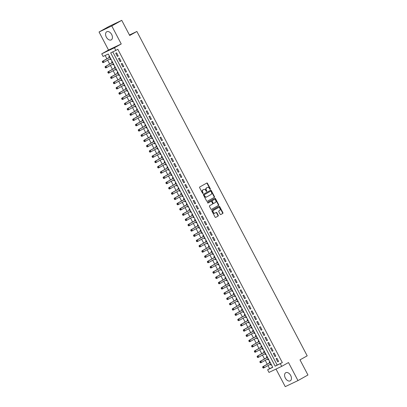 <?xml version="1.0" encoding="UTF-8"?>
<svg xmlns="http://www.w3.org/2000/svg" width="407" height="407" viewBox="0 0 407 407"><rect width="100%" height="100%" fill="white"/><g stroke="black" fill="none" stroke-linecap="round" stroke-linejoin="round"><path stroke-width="0.61" d="M210.282 189.331A0.407 0.315 64.5 0 0 210.363 188.817L207.484 183.328A0.585 0.448 64.5 0 0 206.817 183.028L199.766 186.976A0.585 0.448 64.5 0 0 199.644 187.713L202.528 193.208A0.407 0.315 64.5 0 0 203.078 192.898L202.701 192.19A1.867 1.435 64.5 0 1 203.088 189.83L203.678 189.504A1.867 1.435 64.5 0 1 203.739 189.469A1.867 1.435 64.5 0 1 205.8 190.456L206.171 191.168A0.407 0.315 64.5 0 0 206.72 190.858L206.349 190.145A1.867 1.435 64.5 0 1 206.736 187.79L207.321 187.464A1.867 1.435 64.5 0 1 207.387 187.429A1.867 1.435 64.5 0 1 209.442 188.416L209.819 189.123A0.407 0.315 64.5 0 0 210.282 189.331M210.058 189.347A0.407 0.315 64.5 0 0 210.022 188.98L207.138 183.491A0.585 0.448 64.5 0 0 206.598 183.15M202.767 193.427A0.407 0.315 64.5 0 0 202.732 193.06L202.36 192.353L202.701 192.19M206.415 191.387A0.407 0.315 64.5 0 0 206.374 191.02L206.003 190.313L206.349 190.145M290.695 375.498A4.64 2.966 -119.2 0 0 285.745 372.726A4.64 2.966 -119.2 0 0 285.332 378.052A4.64 2.966 -119.2 0 0 290.283 380.825A4.64 2.966 -119.2 0 0 290.695 375.498M111.686 34.539A4.64 2.966 -119.2 0 0 106.736 31.766A4.64 2.966 -119.2 0 0 106.324 37.093A4.64 2.966 -119.2 0 0 111.274 39.866A4.64 2.966 -119.2 0 0 111.686 34.539M220.146 214.255A0.585 0.448 64.5 0 0 220.808 214.555L222.787 213.446A0.585 0.448 64.5 0 0 222.909 212.708L219.709 206.614A0.585 0.448 64.5 0 0 219.042 206.313L211.991 210.261A0.585 0.448 64.5 0 0 211.869 210.999L215.069 217.099A0.585 0.448 64.5 0 0 215.735 217.394L218.127 216.056A0.585 0.448 64.5 0 0 218.244 215.323L216.875 212.713A0.585 0.448 64.5 0 0 216.214 212.413L215.028 213.08A1.562 1.201 64.5 0 1 214.972 213.105A1.562 1.201 64.5 0 1 213.232 212.245A1.562 1.201 64.5 0 1 213.573 210.312L218.218 207.712A1.562 1.201 64.5 0 1 218.274 207.682A1.562 1.201 64.5 0 1 220.009 208.542A1.562 1.201 64.5 0 1 219.668 210.475L218.895 210.912A0.585 0.448 64.5 0 0 218.778 211.645L220.146 214.255M280.331 363.721L281.715 366.356L268.991 372.415L267.608 369.78L272.766 367.323L108.272 54.009L103.113 56.466L101.73 53.836L114.453 47.772L115.837 50.407L110.679 52.864L275.173 366.178L282.326 362.601L117.832 49.288L115.837 50.407M121.754 20.35L111.772 25.936L99.049 32L109.03 26.409L121.754 20.35L129.701 35.49L136.889 31.466L307.188 355.84L300 359.859L307.951 375L297.97 380.591L288.502 362.556L281.715 366.356M99.049 32L108.516 50.036L121.24 43.971L111.772 25.936M121.24 43.971L114.453 47.772M214.352 197.37A0.585 0.448 64.5 0 0 214.469 196.637L211.269 190.537A0.585 0.448 64.5 0 0 210.602 190.237L203.551 194.19A0.585 0.448 64.5 0 0 203.429 194.922L206.634 201.022A0.585 0.448 64.5 0 0 207.295 201.323L214.006 197.537A0.585 0.448 64.5 0 0 214.128 196.8L210.923 190.7A0.585 0.448 64.5 0 0 210.383 190.359M215.486 198.575L218.691 204.675A0.585 0.448 64.5 0 1 218.569 205.408L211.513 209.361A0.585 0.448 64.5 0 1 210.851 209.061L209.483 206.451A0.585 0.448 64.5 0 1 209.6 205.713L212.464 204.116A0.585 0.448 64.5 0 0 212.581 203.378L211.676 201.643A0.585 0.448 64.5 0 0 211.009 201.348L208.033 203.017A0.407 0.315 64.5 0 0 208.033 203.017A0.407 0.315 64.5 0 1 207.651 202.294L214.825 198.275A0.585 0.448 64.5 0 1 215.486 198.575L215.145 198.738L218.345 204.838L218.691 204.675M276.017 369.068L285.246 386.65L297.97 380.591M270.396 364.24L270.853 365.11L271.428 364.784M269.79 361.66L269.195 361.945L269.678 362.871M267.633 358.974L268.086 359.839L268.666 359.518M267.028 356.395L266.427 356.68L266.911 357.605M264.871 353.708L265.323 354.573L265.903 354.253M264.265 351.129L263.665 351.414L264.148 352.34M262.103 348.443L262.561 349.308L263.136 348.987M261.498 345.864L260.902 346.148L261.386 347.069M259.34 343.177L259.793 344.042L260.373 343.722M258.735 340.598L258.135 340.883L258.618 341.804M256.573 337.912L257.031 338.777L257.606 338.456M255.967 335.332L255.372 335.617L255.855 336.538M253.81 332.646L254.263 333.511L254.843 333.191M253.205 330.067L252.605 330.352L253.088 331.273M251.048 327.381L251.501 328.246L252.081 327.925M250.442 324.801L249.842 325.086L250.325 326.007M248.28 322.115L248.738 322.98L249.313 322.654M247.675 319.536L247.074 319.821L247.563 320.741M245.518 316.849L245.97 317.714L246.55 317.389M244.912 314.27L244.312 314.555L244.795 315.476M242.75 311.584L243.208 312.449L243.783 312.123M242.145 309.005L241.549 309.289L242.033 310.21M239.988 306.318L240.44 307.183L241.02 306.858M239.382 303.739L238.782 304.024L239.265 304.945M237.225 301.053L237.678 301.918L238.258 301.592M236.62 298.473L236.019 298.758L236.503 299.679M234.457 295.787L234.91 296.652L235.49 296.327M233.852 293.208L233.252 293.493L233.74 294.414M231.695 290.522L232.148 291.387L232.728 291.061M231.09 287.942L230.489 288.227L230.973 289.148M228.927 285.256L229.385 286.121L229.96 285.795M228.322 282.677L227.727 282.962L228.21 283.882M226.165 279.991L226.618 280.855L227.198 280.53M225.559 277.411L224.959 277.696L225.442 278.617M223.397 274.725L223.855 275.59L224.435 275.264M222.792 272.146L222.197 272.431L222.68 273.351M220.635 269.454L221.087 270.324L221.667 269.999M220.029 266.88L219.429 267.165L219.912 268.086M217.872 264.189L218.325 265.059L218.905 264.733M217.267 261.615L216.666 261.899L217.15 262.82M215.105 258.923L215.562 259.793L216.137 259.468M214.499 256.349L213.904 256.634L214.387 257.555M212.342 253.658L212.795 254.528L213.375 254.202M211.737 251.078L211.136 251.368L211.62 252.289M209.574 248.392L210.032 249.262L210.607 248.936M208.969 245.813L208.374 246.103L208.857 247.024M206.812 243.127L207.265 243.991L207.845 243.671M206.207 240.547L205.606 240.832L206.09 241.758M204.049 237.861L204.502 238.726L205.082 238.405M203.444 235.282L202.844 235.567L203.327 236.492M201.282 232.595L201.74 233.46L202.315 233.14M200.676 230.016L200.076 230.301L200.565 231.227M198.519 227.33L198.972 228.195L199.552 227.874M197.914 224.75L197.314 225.035L197.797 225.956M195.752 222.064L196.21 222.929L196.785 222.609M195.146 219.485L194.551 219.77L195.034 220.691M192.989 216.799L193.442 217.664L194.022 217.343M192.384 214.219L191.783 214.504L192.267 215.425M190.227 211.533L190.68 212.398L191.259 212.078M189.621 208.954L189.021 209.239L189.504 210.16M187.459 206.268L187.912 207.132L188.492 206.812M186.854 203.688L186.253 203.973L186.742 204.894M184.697 201.002L185.149 201.867L185.729 201.541M184.091 198.423L183.491 198.708L183.974 199.628M181.929 195.736L182.387 196.601L182.962 196.276M181.324 193.157L180.728 193.442L181.212 194.363M179.166 190.471L179.619 191.336L180.199 191.01M178.561 187.892L177.961 188.176L178.444 189.097M176.399 185.205L176.857 186.07L177.437 185.745M175.793 182.626L175.198 182.911L175.682 183.832M173.636 179.94L174.089 180.805L174.669 180.479M173.031 177.36L172.431 177.645L172.914 178.566M170.874 174.674L171.327 175.539L171.907 175.214M170.268 172.095L169.668 172.38L170.151 173.301M168.106 169.409L168.564 170.274L169.139 169.948M167.501 166.829L166.906 167.114L167.389 168.035M165.344 164.143L165.797 165.008L166.377 164.682M164.738 161.564L164.138 161.849L164.621 162.769M162.576 158.878L163.034 159.742L163.609 159.417M161.971 156.298L161.376 156.583L161.859 157.504M159.814 153.612L160.266 154.477L160.846 154.151M159.208 151.033L158.608 151.318L159.091 152.238M157.051 148.341L157.504 149.211L158.084 148.886M156.446 145.767L155.845 146.052L156.329 146.973M154.284 143.076L154.741 143.946L155.316 143.62M153.678 140.501L153.083 140.786L153.566 141.707M151.521 137.81L151.974 138.68L152.554 138.355M150.916 135.236L150.315 135.521L150.799 136.442M148.753 132.545L149.211 133.415L149.786 133.089M148.148 129.965L147.553 130.255L148.036 131.176M145.991 127.279L146.444 128.149L147.024 127.823M145.385 124.7L144.785 124.99L145.268 125.911M143.228 122.014L143.681 122.878L144.261 122.558M142.623 119.434L142.023 119.719L142.506 120.645M140.461 116.748L140.919 117.613L141.494 117.292M139.855 114.169L139.255 114.453L139.743 115.379M137.698 111.482L138.151 112.347L138.731 112.027M137.093 108.903L136.493 109.188L136.976 110.114M134.931 106.217L135.389 107.082L135.963 106.761M134.325 103.637L133.73 103.922L134.213 104.843M132.168 100.951L132.621 101.816L133.201 101.496M131.563 98.372L130.962 98.657L131.446 99.578M129.406 95.686L129.858 96.551L130.438 96.23M128.8 93.106L128.2 93.391L128.683 94.312M126.638 90.42L127.091 91.285L127.671 90.965M126.033 87.841L125.432 88.126L125.921 89.047M123.876 85.155L124.328 86.019L124.908 85.699M123.27 82.575L122.67 82.86L123.153 83.781M121.108 79.889L121.566 80.754L122.141 80.428M120.503 77.31L119.907 77.595L120.391 78.515M118.345 74.623L118.798 75.488L119.378 75.163M117.74 72.044L117.14 72.329L117.623 73.25M115.578 69.358L116.036 70.223L116.616 69.897M114.972 66.779L114.377 67.063L114.86 67.984M112.815 64.092L113.268 64.957L113.848 64.632M112.21 61.513L111.61 61.798L112.093 62.719M118.244 56.003L116.585 52.844L115.725 53.256L117.384 56.415L118.244 56.003M121.006 61.274L119.348 58.115L118.488 58.522L120.146 61.681L121.006 61.274M123.774 66.539L122.115 63.38L121.255 63.787L122.914 66.946L123.774 66.539M126.536 71.805L124.878 68.646L124.018 69.053L125.677 72.212L126.536 71.805M129.299 77.071L127.64 73.911L126.781 74.318L128.439 77.478L129.299 77.071M132.066 82.336L130.408 79.177L129.548 79.584L131.207 82.743L132.066 82.336M134.829 87.602L133.17 84.442L132.311 84.849L133.969 88.009L134.829 87.602M137.597 92.867L135.938 89.708L135.078 90.115L136.737 93.274L137.597 92.867M140.359 98.133L138.701 94.973L137.841 95.38L139.499 98.54L140.359 98.133M143.127 103.398L141.463 100.239L140.603 100.646L142.267 103.805L143.127 103.398M145.889 108.664L144.231 105.505L143.371 105.912L145.029 109.071L145.889 108.664M148.652 113.929L146.993 110.77L146.133 111.177L147.792 114.336L148.652 113.929M151.419 119.195L149.761 116.036L148.901 116.443L150.559 119.607L151.419 119.195M154.182 124.461L152.523 121.301L151.663 121.713L153.322 124.873L154.182 124.461M156.949 129.726L155.291 126.567L154.431 126.979L156.09 130.138L156.949 129.726M159.712 134.992L158.053 131.832L157.194 132.244L158.852 135.404L159.712 134.992M162.474 140.257L160.816 137.098L159.956 137.51L161.615 140.669L162.474 140.257M165.242 145.523L163.583 142.364L162.724 142.776L164.382 145.935L165.242 145.523M168.005 150.788L166.346 147.629L165.486 148.041L167.145 151.201L168.005 150.788M170.772 156.054L169.114 152.895L168.254 153.307L169.912 156.466L170.772 156.054M173.535 161.32L171.876 158.16L171.016 158.572L172.675 161.732L173.535 161.32M176.297 166.585L174.639 163.426L173.779 163.838L175.437 166.997L176.297 166.585M179.065 171.851L177.406 168.691L176.546 169.103L178.205 172.263L179.065 171.851M181.827 177.121L180.169 173.957L179.309 174.369L180.967 177.528L181.827 177.121M184.595 182.387L182.936 179.228L182.077 179.635L183.735 182.794L184.595 182.387M187.357 187.652L185.699 184.493L184.839 184.9L186.498 188.059L187.357 187.652M190.12 192.918L188.461 189.759L187.602 190.166L189.265 193.325L190.12 192.918M192.887 198.184L191.229 195.024L190.369 195.431L192.028 198.591L192.887 198.184M195.65 203.449L193.991 200.29L193.132 200.697L194.79 203.856L195.65 203.449M198.418 208.715L196.759 205.555L195.899 205.962L197.558 209.122L198.418 208.715M201.18 213.98L199.522 210.821L198.662 211.228L200.32 214.387L201.18 213.98M203.948 219.246L202.284 216.086L201.429 216.493L203.088 219.653L203.948 219.246M206.71 224.511L205.052 221.352L204.192 221.759L205.85 224.918L206.71 224.511M209.473 229.777L207.814 226.618L206.954 227.025L208.613 230.184L209.473 229.777M212.24 235.043L210.582 231.883L209.722 232.29L211.381 235.45L212.24 235.043M215.003 240.308L213.344 237.149L212.485 237.561L214.143 240.72L215.003 240.308M217.77 245.574L216.112 242.414L215.252 242.826L216.911 245.986L217.77 245.574M220.533 250.839L218.874 247.68L218.015 248.092L219.673 251.251L220.533 250.839M223.295 256.105L221.637 252.945L220.777 253.358L222.436 256.517L223.295 256.105M226.063 261.37L224.405 258.211L223.545 258.623L225.203 261.782L226.063 261.37M228.826 266.636L227.167 263.477L226.307 263.889L227.966 267.048L228.826 266.636M231.593 271.901L229.935 268.742L229.075 269.154L230.733 272.314L231.593 271.901M234.356 277.167L232.697 274.008L231.837 274.42L233.496 277.579L234.356 277.167M237.118 282.433L235.46 279.273L234.6 279.685L236.258 282.845L237.118 282.433M239.886 287.698L238.227 284.539L237.367 284.951L239.026 288.11L239.886 287.698M242.648 292.964L240.99 289.804L240.13 290.216L241.789 293.376L242.648 292.964M245.416 298.234L243.757 295.07L242.898 295.482L244.556 298.641L245.416 298.234M248.178 303.5L246.52 300.341L245.66 300.748L247.319 303.907L248.178 303.5M250.946 308.765L249.282 305.606L248.423 306.013L250.086 309.172L250.946 308.765M253.709 314.031L252.05 310.872L251.19 311.279L252.849 314.438L253.709 314.031M256.471 319.297L254.813 316.137L253.953 316.544L255.611 319.704L256.471 319.297M259.239 324.562L257.58 321.403L256.72 321.81L258.379 324.969L259.239 324.562M262.001 329.828L260.343 326.668L259.483 327.075L261.141 330.235L262.001 329.828M264.769 335.093L263.11 331.934L262.25 332.341L263.909 335.5L264.769 335.093M267.531 340.359L265.873 337.2L265.013 337.607L266.671 340.766L267.531 340.359M270.294 345.624L268.635 342.465L267.775 342.872L269.434 346.031L270.294 345.624M273.061 350.89L271.403 347.731L270.543 348.138L272.202 351.297L273.061 350.89M275.824 356.156L274.165 352.996L273.306 353.403L274.964 356.563L275.824 356.156M112.744 51.877L277.167 365.059L282.326 362.601M276.073 358.674L277.732 361.833L278.592 361.421L276.933 358.262L276.073 358.674M105.179 55.484L106.924 58.801M107.641 60.175L109.687 64.067M110.409 65.441L112.449 69.332M113.171 70.706L115.217 74.598M115.934 75.972L117.979 79.864M118.702 81.237L120.747 85.129M121.464 86.503L123.509 90.395M124.232 91.768L126.272 95.66M126.994 97.034L129.039 100.926M129.757 102.299L131.802 106.196M132.524 107.565L134.569 111.462M135.287 112.831L137.332 116.728M138.054 118.096L140.1 121.993M140.817 123.362L142.862 127.259M143.585 128.627L145.625 132.524M146.347 133.893L148.392 137.79M149.11 139.158L151.155 143.055M151.877 144.429L153.922 148.321M154.64 149.695L156.685 153.587M157.407 154.96L159.447 158.852M160.17 160.226L162.215 164.118M162.932 165.491L164.977 169.383M165.7 170.757L167.745 174.649M168.462 176.022L170.508 179.914M171.23 181.288L173.27 185.18M173.993 186.554L176.038 190.445M176.755 191.819L178.8 195.711M179.523 197.085L181.568 200.977M182.285 202.35L184.33 206.242M185.053 207.616L187.098 211.508M187.815 212.881L189.86 216.773M190.583 218.147L192.623 222.039M193.345 223.412L195.391 227.31M196.108 228.678L198.153 232.575M198.875 233.944L200.921 237.841M201.638 239.209L203.683 243.106M204.406 244.475L206.446 248.372M207.168 249.74L209.213 253.637M209.931 255.006L211.976 258.903M212.698 260.271L214.743 264.168M215.461 265.542L217.506 269.434M218.228 270.808L220.268 274.7M220.991 276.073L223.036 279.965M223.753 281.339L225.799 285.231M226.521 286.604L228.566 290.496M229.283 291.87L231.329 295.762M232.051 297.135L234.091 301.027M234.814 302.401L236.859 306.293M237.576 307.667L239.621 311.559M240.344 312.932L242.389 316.824M243.106 318.198L245.151 322.09M245.874 323.463L247.919 327.355M248.636 328.729L250.681 332.621M251.404 333.994L253.444 337.886M254.166 339.26L256.212 343.157M256.929 344.526L258.974 348.423M259.697 349.791L261.742 353.688M262.459 355.057L264.504 358.954M265.227 360.322L267.267 364.219M267.989 365.588L269.602 368.666L272.695 367.19M109.447 56.247L108.847 56.532L109.33 57.453M110.053 58.827L110.506 59.692L111.106 59.407M113.268 64.957L113.868 64.672M116.036 70.223L116.636 69.938M118.798 75.488L119.399 75.203M121.566 80.754L122.161 80.469M124.328 86.019L124.929 85.735M127.091 91.285L127.691 91M129.858 96.551L130.459 96.266M132.621 101.816L133.221 101.531M135.389 107.082L135.984 106.797M138.151 112.347L138.751 112.062M140.919 117.613L141.514 117.328M143.681 122.878L144.282 122.593M146.444 128.149L147.044 127.859M149.211 133.415L149.807 133.13M151.974 138.68L152.574 138.395M154.741 143.946L155.337 143.661M157.504 149.211L158.104 148.926M160.266 154.477L160.867 154.192M163.034 159.742L163.629 159.458M165.797 165.008L166.397 164.723M168.564 170.274L169.159 169.989M171.327 175.539L171.927 175.254M174.089 180.805L174.689 180.52M176.857 186.07L177.457 185.785M179.619 191.336L180.22 191.051M182.387 196.601L182.982 196.316M185.149 201.867L185.75 201.582M187.912 207.132L188.512 206.848M190.68 212.398L191.28 212.113M193.442 217.664L194.042 217.379M196.21 222.929L196.805 222.644M198.972 228.195L199.572 227.91M201.74 233.46L202.335 233.175M204.502 238.726L205.103 238.441M207.265 243.991L207.865 243.707M210.032 249.262L210.628 248.972M212.795 254.528L213.395 254.243M215.562 259.793L216.158 259.508M218.325 265.059L218.925 264.774M221.087 270.324L221.688 270.039M223.855 275.59L224.455 275.305M226.618 280.855L227.218 280.571M229.385 286.121L229.98 285.836M232.148 291.387L232.748 291.102M234.91 296.652L235.511 296.367M237.678 301.918L238.278 301.633M240.44 307.183L241.041 306.898M243.208 312.449L243.803 312.164M245.97 317.714L246.571 317.429M248.738 322.98L249.333 322.695M251.501 328.246L252.101 327.961M254.263 333.511L254.863 333.226M257.031 338.777L257.626 338.492M259.793 344.042L260.394 343.757M262.561 349.308L263.156 349.023M265.323 354.573L265.924 354.288M268.086 359.839L268.686 359.554M270.853 365.11L271.449 364.82M136.889 31.466L129.451 35.007M269.602 368.666L267.608 369.78M108.516 50.036L101.73 53.836M277.167 365.059L275.173 366.178M110.506 59.692L111.086 59.366M117.384 56.415L118.213 55.952M120.146 61.681L120.981 61.218M122.914 66.946L123.743 66.483M125.677 72.212L126.506 71.749M128.439 77.478L129.273 77.015M131.207 82.743L132.036 82.28M133.969 88.009L134.803 87.546M136.737 93.274L137.566 92.811M139.499 98.54L140.329 98.077M142.267 103.805L143.096 103.342M145.029 109.071L145.859 108.608M147.792 114.336L148.626 113.874M150.559 119.607L151.389 119.139M153.322 124.873L154.151 124.405M156.09 130.138L156.919 129.67M158.852 135.404L159.681 134.936M161.615 140.669L162.449 140.201M164.382 145.935L165.211 145.467M167.145 151.201L167.974 150.732M169.912 156.466L170.742 155.998M172.675 161.732L173.504 161.264M175.437 166.997L176.272 166.534M178.205 172.263L179.034 171.8M180.967 177.528L181.802 177.065M183.735 182.794L184.564 182.331M186.498 188.059L187.327 187.596M189.265 193.325L190.094 192.862M192.028 198.591L192.857 198.128M194.79 203.856L195.625 203.393M197.558 209.122L198.387 208.659M200.32 214.387L201.15 213.924M203.088 219.653L203.917 219.19M205.85 224.918L206.68 224.455M208.613 230.184L209.447 229.721M211.381 235.45L212.21 234.987M214.143 240.72L214.972 240.252M216.911 245.986L217.74 245.518M219.673 251.251L220.502 250.783M222.436 256.517L223.27 256.049M225.203 261.782L226.033 261.314M227.966 267.048L228.8 266.58M230.733 272.314L231.563 271.845M233.496 277.579L234.325 277.111M236.258 282.845L237.093 282.377M239.026 288.11L239.855 287.647M241.789 293.376L242.623 292.913M244.556 298.641L245.385 298.178M247.319 303.907L248.148 303.444M250.086 309.172L250.916 308.709M252.849 314.438L253.678 313.975M255.611 319.704L256.446 319.241M258.379 324.969L259.208 324.506M261.141 330.235L261.971 329.772M263.909 335.5L264.738 335.037M266.671 340.766L267.501 340.303M269.434 346.031L270.268 345.568M272.202 351.297L273.031 350.834M274.964 356.563L275.793 356.1M277.732 361.833L278.561 361.365M207.107 187.566A1.867 1.435 64.5 0 0 207.041 187.591A1.867 1.435 64.5 0 0 206.975 187.627L207.321 187.464M206.003 190.313A1.867 1.435 64.5 0 1 206.39 187.958L206.975 187.627M203.464 189.606A1.867 1.435 64.5 0 0 203.398 189.631A1.867 1.435 64.5 0 0 203.332 189.667L203.678 189.504M202.36 192.353A1.867 1.435 64.5 0 1 202.747 189.998L203.332 189.667M207.168 201.363L214.006 197.537M211.019 191.412A0.407 0.315 64.5 0 0 210.551 191.204L204.36 194.673A0.407 0.315 64.5 0 0 204.278 195.187L204.67 195.935A1.867 1.435 64.5 0 0 206.731 196.922A1.867 1.435 64.5 0 0 206.792 196.886L211.024 194.515A1.867 1.435 64.5 0 0 211.411 192.16L211.019 191.412M210.236 191.356A0.407 0.315 64.5 0 0 210.21 191.366L210.551 191.204M206.659 196.952L206.451 197.049A1.867 1.435 64.5 0 1 206.385 197.085A1.867 1.435 64.5 0 1 204.324 196.098L203.932 195.35A0.407 0.315 64.5 0 1 204.019 194.836L210.567 191.198M211.391 209.402L218.223 205.571A0.585 0.448 64.5 0 0 218.345 204.838M211.03 201.338L210.689 201.501A0.585 0.448 64.5 0 0 210.668 201.511L207.926 203.047M215.43 202.452A1.562 1.201 64.5 0 0 215.771 200.519A1.562 1.201 64.5 0 0 214.031 199.659A1.562 1.201 64.5 0 0 213.98 199.684L212.342 200.6A0.585 0.448 64.5 0 0 212.22 201.338L213.131 203.068A0.585 0.448 64.5 0 0 213.797 203.368L215.43 202.452M213.746 199.796A1.562 1.201 64.5 0 0 213.69 199.822A1.562 1.201 64.5 0 0 213.634 199.847L213.98 199.684M213.751 203.388L213.451 203.531A0.585 0.448 64.5 0 1 212.79 203.235L211.879 201.501A0.585 0.448 64.5 0 1 212.001 200.768L213.634 199.847M215.145 198.738A0.585 0.448 64.5 0 0 214.606 198.397M217.984 207.824A1.562 1.201 64.5 0 0 217.928 207.85A1.562 1.201 64.5 0 0 217.872 207.875L218.218 207.712M214.916 213.131L214.682 213.243A1.562 1.201 64.5 0 1 214.626 213.268A1.562 1.201 64.5 0 1 212.892 212.408A1.562 1.201 64.5 0 1 213.232 210.475L217.872 207.875M215.608 217.44L217.781 216.224A0.585 0.448 64.5 0 0 217.903 215.486L216.529 212.876A0.585 0.448 64.5 0 0 215.995 212.535M220.686 214.596L222.446 213.609A0.585 0.448 64.5 0 0 222.563 212.876L219.363 206.776A0.585 0.448 64.5 0 0 218.824 206.435M109.859 57.031L109.778 57.153A0.595 0.458 -115.5 0 1 109.651 57.275L102.386 61.345L103.246 60.933L103.933 62.251L110.628 58.501M109.936 57.184L103.246 60.933L102.33 61.905L102.605 62.434L102.951 62.266L102.676 61.742M102.951 62.266L103.933 62.251L103.073 62.658L102.605 62.434M102.33 61.905L102.386 61.345M112.622 62.296L112.546 62.419A0.595 0.458 -115.5 0 1 112.413 62.541L105.148 66.611L106.008 66.199L106.7 67.516L113.395 63.767M112.703 62.449L106.008 66.199L105.092 67.17L105.372 67.699L105.713 67.537L105.438 67.007M105.713 67.537L106.7 67.516L105.84 67.923L105.372 67.699M105.092 67.17L105.148 66.611M115.39 67.567L115.308 67.684A0.595 0.458 -115.5 0 1 115.181 67.806L107.911 71.876L108.771 71.464L109.463 72.782L116.158 69.032M115.466 67.715L108.771 71.464L107.86 72.436L108.135 72.965L108.481 72.802L108.201 72.273M108.481 72.802L109.463 72.782L108.603 73.189L108.135 72.965M107.86 72.436L107.911 71.876M118.152 72.833L118.071 72.95A0.595 0.458 -115.5 0 1 117.944 73.072L110.679 77.142L111.538 76.73L112.23 78.047L118.925 74.298M118.234 72.98L111.538 76.73L110.623 77.701L110.902 78.23L111.243 78.068L110.969 77.539M111.243 78.068L112.23 78.047L111.37 78.454L110.902 78.23M110.623 77.701L110.679 77.142M120.915 78.098L120.838 78.215A0.595 0.458 -115.5 0 1 120.706 78.337L113.441 82.407L114.301 81.995L114.993 83.313L121.688 79.563M120.996 78.246L114.301 81.995L113.39 82.967L113.665 83.496L114.011 83.333L113.731 82.804M114.011 83.333L114.993 83.313L114.133 83.725L113.665 83.496M113.39 82.967L113.441 82.407M123.682 83.364L123.601 83.481A0.595 0.458 -115.5 0 1 123.474 83.603L116.209 87.673L117.068 87.261L117.755 88.578L124.45 84.829M123.764 83.516L117.068 87.261L116.153 88.233L116.427 88.762L116.773 88.599L116.499 88.07M116.773 88.599L117.755 88.578L116.895 88.991L116.427 88.762M116.153 88.233L116.209 87.673M126.445 88.629L126.368 88.746A0.595 0.458 -115.5 0 1 126.236 88.868L118.971 92.938L119.831 92.526L120.523 93.844L127.218 90.095M126.526 88.782L119.831 92.526L118.915 93.498L119.195 94.027L119.536 93.864L119.261 93.335M119.536 93.864L120.523 93.844L119.663 94.256L119.195 94.027M118.915 93.498L118.971 92.938M129.212 93.895L129.131 94.012A0.595 0.458 -115.5 0 1 129.004 94.134L121.734 98.204L122.593 97.792L123.285 99.11L129.981 95.36M129.289 94.048L122.593 97.792L121.683 98.764L121.958 99.293L122.304 99.13L122.024 98.601M122.304 99.13L123.285 99.11L122.426 99.522L121.958 99.293M121.683 98.764L121.734 98.204M131.975 99.16L131.893 99.277A0.595 0.458 -115.5 0 1 131.766 99.4L124.501 103.47L125.361 103.057L126.053 104.375L132.748 100.626M132.056 99.313L125.361 103.057L124.445 104.034L124.725 104.558L125.066 104.395L124.791 103.866M125.066 104.395L126.053 104.375L125.193 104.787L124.725 104.558M124.445 104.034L124.501 103.47M134.737 104.426L134.661 104.543A0.595 0.458 -115.5 0 1 134.534 104.665L127.264 108.735L128.124 108.323L128.816 109.641L135.511 105.891M134.819 104.579L128.124 108.323L127.213 109.3L127.488 109.824L127.834 109.661L127.554 109.132M127.834 109.661L128.816 109.641L127.956 110.053L127.488 109.824M127.213 109.3L127.264 108.735M137.505 109.692L137.424 109.809A0.595 0.458 -115.5 0 1 137.296 109.931L130.031 114.001L130.891 113.594L131.578 114.906L138.273 111.162M137.586 109.844L130.891 113.594L129.975 114.565L130.25 115.089L130.596 114.927L130.321 114.398M130.596 114.927L131.578 114.906L130.718 115.318L130.25 115.089M129.975 114.565L130.031 114.001M140.267 114.957L140.191 115.079A0.595 0.458 -115.5 0 1 140.059 115.196L132.794 119.266L133.654 118.859L134.346 120.172L141.041 116.427M140.349 115.11L133.654 118.859L132.738 119.831L133.018 120.355L133.359 120.192L133.084 119.663M133.359 120.192L134.346 120.172L133.486 120.584L133.018 120.355M132.738 119.831L132.794 119.266M143.035 120.223L142.954 120.345A0.595 0.458 -115.5 0 1 142.826 120.462L135.556 124.532L136.416 124.125L137.108 125.437L143.803 121.693M143.111 120.375L136.416 124.125L135.506 125.097L135.78 125.621L136.126 125.458L135.846 124.934M136.126 125.458L137.108 125.437L136.248 125.849L135.78 125.621M135.506 125.097L135.556 124.532M145.798 125.488L145.721 125.61A0.595 0.458 -115.5 0 1 145.589 125.727L138.324 129.797L139.184 129.39L139.876 130.703L146.571 126.959M145.879 125.641L139.184 129.39L138.268 130.362L138.548 130.886L138.889 130.723L138.614 130.199M138.889 130.723L139.876 130.703L139.016 131.115L138.548 130.886M138.268 130.362L138.324 129.797M148.565 130.754L148.484 130.876A0.595 0.458 -115.5 0 1 148.357 130.998L141.087 135.063L141.946 134.656L142.638 135.969L149.333 132.224M148.641 130.906L141.946 134.656L141.036 135.628L141.31 136.152L141.656 135.989L141.377 135.465M141.656 135.989L142.638 135.969L141.778 136.381L141.31 136.152M141.036 135.628L141.087 135.063M151.328 136.019L151.246 136.142A0.595 0.458 -115.5 0 1 151.119 136.264L143.854 140.329L144.714 139.922L145.406 141.239L152.096 137.49M151.409 136.172L144.714 139.922L143.798 140.893L144.073 141.417L144.419 141.254L144.144 140.73M144.419 141.254L145.406 141.239L144.546 141.646L144.073 141.417M143.798 140.893L143.854 140.329M154.09 141.285L154.014 141.407A0.595 0.458 -115.5 0 1 153.882 141.529L146.617 145.594L147.476 145.187L148.168 146.505L154.863 142.755M154.172 141.438L147.476 145.187L146.566 146.159L146.841 146.683L147.181 146.52L146.907 145.996M147.181 146.52L148.168 146.505L147.309 146.912L146.841 146.683M146.566 146.159L146.617 145.594M156.858 146.551L156.776 146.673A0.595 0.458 -115.5 0 1 156.649 146.795L149.384 150.86L150.239 150.453L150.931 151.77L157.626 148.021M156.934 146.703L150.239 150.453L149.328 151.424L149.603 151.948L149.949 151.786L149.674 151.262M149.949 151.786L150.931 151.77L150.071 152.177L149.603 151.948M149.328 151.424L149.384 150.86M159.62 151.816L159.544 151.938A0.595 0.458 -115.5 0 1 159.412 152.06L152.147 156.125L153.007 155.718L153.698 157.036L160.394 153.286M159.702 151.969L153.007 155.718L152.091 156.69L152.371 157.214L152.711 157.051L152.437 156.527M152.711 157.051L153.698 157.036L152.839 157.443L152.371 157.214M152.091 156.69L152.147 156.125M162.388 157.082L162.307 157.204A0.595 0.458 -115.5 0 1 162.179 157.326L154.909 161.391L155.769 160.984L156.461 162.301L163.156 158.552M162.464 157.234L155.769 160.984L154.858 161.955L155.133 162.485L155.479 162.317L155.199 161.793M155.479 162.317L156.461 162.301L155.601 162.708L155.133 162.485M154.858 161.955L154.909 161.391M165.15 162.347L165.069 162.469A0.595 0.458 -115.5 0 1 164.942 162.591L157.677 166.656L158.537 166.249L159.229 167.567L165.924 163.818M165.232 162.5L158.537 166.249L157.621 167.221L157.901 167.75L158.242 167.582L157.967 167.058M158.242 167.582L159.229 167.567L158.369 167.974L157.901 167.75M157.621 167.221L157.677 166.656M167.913 167.613L167.837 167.735A0.595 0.458 -115.5 0 1 167.704 167.857L160.439 171.927L161.299 171.515L161.991 172.833L168.686 169.083M167.994 167.765L161.299 171.515L160.389 172.487L160.663 173.016L161.009 172.848L160.729 172.324M161.009 172.848L161.991 172.833L161.131 173.24L160.663 173.016M160.389 172.487L160.439 171.927M170.681 172.878L170.599 173A0.595 0.458 -115.5 0 1 170.472 173.123L163.207 177.193L164.067 176.78L164.754 178.098L171.449 174.349M170.762 173.031L164.067 176.78L163.151 177.752L163.426 178.281L163.772 178.113L163.497 177.589M163.772 178.113L164.754 178.098L163.894 178.505L163.426 178.281M163.151 177.752L163.207 177.193M173.443 178.144L173.367 178.266A0.595 0.458 -115.5 0 1 173.234 178.388L165.97 182.458L166.829 182.046L167.521 183.364L174.216 179.614M173.524 178.297L166.829 182.046L165.914 183.018L166.193 183.547L166.534 183.384L166.26 182.855M166.534 183.384L167.521 183.364L166.661 183.771L166.193 183.547M165.914 183.018L165.97 182.458M176.211 183.415L176.129 183.532A0.595 0.458 -115.5 0 1 176.002 183.654L168.732 187.724L169.592 187.312L170.284 188.629L176.979 184.88M176.287 183.562L169.592 187.312L168.681 188.283L168.956 188.812L169.302 188.65L169.022 188.12M169.302 188.65L170.284 188.629L169.424 189.036L168.956 188.812M168.681 188.283L168.732 187.724M178.973 188.68L178.892 188.797A0.595 0.458 -115.5 0 1 178.765 188.919L171.5 192.989L172.359 192.577L173.051 193.895L179.746 190.145M179.055 188.828L172.359 192.577L171.444 193.549L171.723 194.078L172.064 193.915L171.79 193.386M172.064 193.915L173.051 193.895L172.192 194.302L171.723 194.078M171.444 193.549L171.5 192.989M181.736 193.946L181.659 194.063A0.595 0.458 -115.5 0 1 181.532 194.185L174.262 198.255L175.122 197.843L175.814 199.16L182.509 195.411M181.817 194.093L175.122 197.843L174.211 198.814L174.486 199.344L174.832 199.181L174.552 198.652M174.832 199.181L175.814 199.16L174.954 199.567L174.486 199.344M174.211 198.814L174.262 198.255M184.503 199.211L184.422 199.328A0.595 0.458 -115.5 0 1 184.295 199.45L177.03 203.52L177.89 203.108L178.576 204.426L185.271 200.676M184.585 199.359L177.89 203.108L176.974 204.08L177.249 204.609L177.594 204.446L177.32 203.917M177.594 204.446L178.576 204.426L177.717 204.838L177.249 204.609M176.974 204.08L177.03 203.52M187.266 204.477L187.189 204.594A0.595 0.458 -115.5 0 1 187.057 204.716L179.792 208.786L180.652 208.374L181.344 209.691L188.039 205.942M187.347 204.629L180.652 208.374L179.736 209.346L180.016 209.875L180.357 209.712L180.082 209.183M180.357 209.712L181.344 209.691L180.484 210.104L180.016 209.875M179.736 209.346L179.792 208.786M190.033 209.742L189.952 209.859A0.595 0.458 -115.5 0 1 189.825 209.981L182.555 214.051L183.415 213.639L184.106 214.957L190.802 211.208M190.11 209.895L183.415 213.639L182.504 214.611L182.779 215.14L183.125 214.977L182.845 214.448M183.125 214.977L184.106 214.957L183.247 215.369L182.779 215.14M182.504 214.611L182.555 214.051M192.796 215.008L192.72 215.125A0.595 0.458 -115.5 0 1 192.587 215.247L185.322 219.317L186.182 218.905L186.874 220.223L193.569 216.473M192.877 215.161L186.182 218.905L185.266 219.882L185.546 220.406L185.887 220.243L185.612 219.714M185.887 220.243L186.874 220.223L186.014 220.635L185.546 220.406M185.266 219.882L185.322 219.317M195.564 220.273L195.482 220.391A0.595 0.458 -115.5 0 1 195.355 220.513L188.085 224.583L188.945 224.171L189.637 225.488L196.332 221.739M195.64 220.426L188.945 224.171L188.034 225.147L188.309 225.671L188.655 225.509L188.375 224.979M188.655 225.509L189.637 225.488L188.777 225.9L188.309 225.671M188.034 225.147L188.085 224.583M198.326 225.539L198.245 225.656A0.595 0.458 -115.5 0 1 198.117 225.778L190.852 229.848L191.712 229.436L192.399 230.754L199.094 227.004M198.407 225.692L191.712 229.436L190.797 230.413L191.071 230.937L191.417 230.774L191.142 230.245M191.417 230.774L192.399 230.754L191.544 231.166L191.071 230.937M190.797 230.413L190.852 229.848M201.089 230.805L201.012 230.922A0.595 0.458 -115.5 0 1 200.88 231.044L193.615 235.114L194.475 234.707L195.167 236.019L201.862 232.275M201.17 230.957L194.475 234.707L193.564 235.678L193.839 236.202L194.18 236.04L193.905 235.511M194.18 236.04L195.167 236.019L194.307 236.431L193.839 236.202M193.564 235.678L193.615 235.114M203.856 236.07L203.775 236.192A0.595 0.458 -115.5 0 1 203.648 236.309L196.378 240.379L197.237 239.972L197.929 241.285L204.624 237.54M203.932 236.223L197.237 239.972L196.327 240.944L196.601 241.468L196.947 241.305L196.673 240.776M196.947 241.305L197.929 241.285L197.069 241.697L196.601 241.468M196.327 240.944L196.378 240.379M206.619 241.336L206.542 241.458A0.595 0.458 -115.5 0 1 206.41 241.575L199.145 245.645L200.005 245.238L200.697 246.55L207.392 242.806M206.7 241.488L200.005 245.238L199.089 246.21L199.369 246.734L199.71 246.571L199.435 246.047M199.71 246.571L200.697 246.55L199.837 246.963L199.369 246.734M199.089 246.21L199.145 245.645M209.386 246.601L209.305 246.723A0.595 0.458 -115.5 0 1 209.178 246.84L201.908 250.91L202.767 250.503L203.459 251.816L210.154 248.072M209.463 246.754L202.767 250.503L201.857 251.475L202.131 251.999L202.477 251.836L202.198 251.312M202.477 251.836L203.459 251.816L202.6 252.228L202.131 251.999M201.857 251.475L201.908 250.91M212.149 251.867L212.067 251.989A0.595 0.458 -115.5 0 1 211.94 252.111L204.675 256.176L205.535 255.769L206.227 257.082L212.922 253.337M212.23 252.019L205.535 255.769L204.619 256.741L204.894 257.265L205.24 257.102L204.965 256.578M205.24 257.102L206.227 257.082L205.367 257.494L204.894 257.265M204.619 256.741L204.675 256.176M214.911 257.132L214.835 257.255A0.595 0.458 -115.5 0 1 214.703 257.377L207.438 261.442L208.298 261.035L208.989 262.352L215.685 258.603M214.993 257.285L208.298 261.035L207.387 262.006L207.662 262.53L208.002 262.367L207.728 261.843M208.002 262.367L208.989 262.352L208.13 262.759L207.662 262.53M207.387 262.006L207.438 261.442M217.679 262.398L217.597 262.52A0.595 0.458 -115.5 0 1 217.47 262.642L210.205 266.707L211.065 266.3L211.752 267.618L218.447 263.868M217.755 262.551L211.065 266.3L210.149 267.272L210.424 267.796L210.77 267.633L210.495 267.109M210.77 267.633L211.752 267.618L210.892 268.025L210.424 267.796M210.149 267.272L210.205 266.707M220.441 267.664L220.365 267.786A0.595 0.458 -115.5 0 1 220.233 267.908L212.968 271.973L213.828 271.566L214.52 272.883L221.215 269.134M220.523 267.816L213.828 271.566L212.912 272.537L213.192 273.061L213.533 272.899L213.258 272.375M213.533 272.899L214.52 272.883L213.66 273.29L213.192 273.061M212.912 272.537L212.968 271.973M223.209 272.929L223.128 273.051A0.595 0.458 -115.5 0 1 223 273.173L215.73 277.238L216.59 276.831L217.282 278.149L223.977 274.399M223.285 273.082L216.59 276.831L215.679 277.803L215.954 278.327L216.3 278.164L216.02 277.64M216.3 278.164L217.282 278.149L216.422 278.556L215.954 278.327M215.679 277.803L215.73 277.238M225.971 278.195L225.89 278.317A0.595 0.458 -115.5 0 1 225.763 278.439L218.498 282.504L219.358 282.097L220.05 283.414L226.745 279.665M226.053 278.347L219.358 282.097L218.442 283.069L218.722 283.598L219.063 283.43L218.788 282.906M219.063 283.43L220.05 283.414L219.19 283.821L218.722 283.598M218.442 283.069L218.498 282.504M228.734 283.46L228.658 283.582A0.595 0.458 -115.5 0 1 228.525 283.704L221.26 287.769L222.12 287.362L222.812 288.68L229.507 284.931M228.815 283.613L222.12 287.362L221.21 288.334L221.484 288.863L221.83 288.695L221.55 288.171M221.83 288.695L222.812 288.68L221.952 289.087L221.484 288.863M221.21 288.334L221.26 287.769M231.502 288.726L231.42 288.848A0.595 0.458 -115.5 0 1 231.293 288.97L224.028 293.04L224.888 292.628L225.575 293.946L232.27 290.196M231.583 288.878L224.888 292.628L223.972 293.6L224.247 294.129L224.593 293.961L224.318 293.437M224.593 293.961L225.575 293.946L224.715 294.353L224.247 294.129M223.972 293.6L224.028 293.04M234.264 293.991L234.188 294.113A0.595 0.458 -115.5 0 1 234.056 294.236L226.791 298.306L227.65 297.893L228.342 299.211L235.037 295.462M234.346 294.144L227.65 297.893L226.735 298.865L227.014 299.394L227.355 299.226L227.081 298.702M227.355 299.226L228.342 299.211L227.482 299.618L227.014 299.394M226.735 298.865L226.791 298.306M237.032 299.257L236.95 299.379A0.595 0.458 -115.5 0 1 236.823 299.501L229.553 303.571L230.413 303.159L231.105 304.477L237.8 300.727M237.108 299.41L230.413 303.159L229.502 304.131L229.777 304.66L230.123 304.497L229.843 303.968M230.123 304.497L231.105 304.477L230.245 304.884L229.777 304.66M229.502 304.131L229.553 303.571M239.794 304.528L239.713 304.645A0.595 0.458 -115.5 0 1 239.586 304.767L232.321 308.837L233.18 308.425L233.872 309.742L240.568 305.993M239.876 304.675L233.18 308.425L232.265 309.396L232.545 309.925L232.885 309.763L232.611 309.234M232.885 309.763L233.872 309.742L233.013 310.149L232.545 309.925M232.265 309.396L232.321 308.837M242.557 309.793L242.48 309.91A0.595 0.458 -115.5 0 1 242.353 310.032L235.083 314.102L235.943 313.69L236.635 315.008L243.33 311.258M242.638 309.941L235.943 313.69L235.032 314.662L235.307 315.191L235.653 315.028L235.373 314.499M235.653 315.028L236.635 315.008L235.775 315.415L235.307 315.191M235.032 314.662L235.083 314.102M245.324 315.059L245.243 315.176A0.595 0.458 -115.5 0 1 245.116 315.298L237.851 319.368L238.711 318.956L239.397 320.273L246.093 316.524M245.406 315.206L238.711 318.956L237.795 319.927L238.07 320.457L238.416 320.294L238.141 319.765M238.416 320.294L239.397 320.273L238.538 320.685L238.07 320.457M237.795 319.927L237.851 319.368M248.087 320.324L248.011 320.441A0.595 0.458 -115.5 0 1 247.878 320.563L240.613 324.633L241.473 324.221L242.165 325.539L248.86 321.789M248.168 320.477L241.473 324.221L240.557 325.193L240.837 325.722L241.178 325.559L240.903 325.03M241.178 325.559L242.165 325.539L241.305 325.951L240.837 325.722M240.557 325.193L240.613 324.633M250.854 325.59L250.773 325.707A0.595 0.458 -115.5 0 1 250.646 325.829L243.376 329.899L244.236 329.487L244.928 330.805L251.623 327.055M250.931 325.742L244.236 329.487L243.325 330.459L243.6 330.988L243.946 330.825L243.666 330.296M243.946 330.825L244.928 330.805L244.068 331.217L243.6 330.988M243.325 330.459L243.376 329.899M253.617 330.855L253.541 330.972A0.595 0.458 -115.5 0 1 253.408 331.094L246.143 335.164L247.003 334.752L247.695 336.07L254.39 332.321M253.698 331.008L247.003 334.752L246.087 335.724L246.367 336.253L246.708 336.09L246.433 335.561M246.708 336.09L247.695 336.07L246.835 336.482L246.367 336.253M246.087 335.724L246.143 335.164M256.385 336.121L256.303 336.238A0.595 0.458 -115.5 0 1 256.176 336.36L248.906 340.43L249.766 340.018L250.458 341.336L257.153 337.586M256.461 336.274L249.766 340.018L248.855 340.995L249.13 341.519L249.476 341.356L249.196 340.827M249.476 341.356L250.458 341.336L249.598 341.748L249.13 341.519M248.855 340.995L248.906 340.43M259.147 341.387L259.066 341.504A0.595 0.458 -115.5 0 1 258.938 341.626L251.674 345.696L252.533 345.284L253.225 346.601L259.915 342.852M259.228 341.539L252.533 345.284L251.618 346.26L251.892 346.784L252.238 346.622L251.964 346.092M252.238 346.622L253.225 346.601L252.365 347.013L251.892 346.784M251.618 346.26L251.674 345.696M261.91 346.652L261.833 346.769A0.595 0.458 -115.5 0 1 261.701 346.891L254.436 350.961L255.296 350.554L255.988 351.867L262.683 348.117M261.991 346.805L255.296 350.554L254.385 351.526L254.66 352.05L255.001 351.887L254.726 351.358M255.001 351.887L255.988 351.867L255.128 352.279L254.66 352.05M254.385 351.526L254.436 350.961M264.677 351.918L264.596 352.035A0.595 0.458 -115.5 0 1 264.469 352.157L257.204 356.227L258.058 355.82L258.75 357.132L265.445 353.388M264.754 352.07L258.058 355.82L257.148 356.791L257.422 357.315L257.768 357.153L257.494 356.624M257.768 357.153L258.75 357.132L257.89 357.544L257.422 357.315M257.148 356.791L257.204 356.227M267.44 357.183L267.363 357.305A0.595 0.458 -115.5 0 1 267.231 357.422L259.966 361.492L260.826 361.085L261.518 362.398L268.213 358.653M267.521 357.336L260.826 361.085L259.91 362.057L260.19 362.581L260.531 362.418L260.256 361.889M260.531 362.418L261.518 362.398L260.658 362.81L260.19 362.581M259.91 362.057L259.966 361.492M270.207 362.449L270.126 362.571A0.595 0.458 -115.5 0 1 269.999 362.688L262.729 366.758L263.588 366.351L264.28 367.663L270.976 363.919M270.284 362.601L263.588 366.351L262.678 367.323L262.953 367.847L263.298 367.684L263.019 367.16M263.298 367.684L264.28 367.663L263.421 368.076L262.953 367.847M262.678 367.323L262.729 366.758M210.022 188.98L210.363 188.817M202.732 193.06L203.078 192.898M206.374 191.02L206.72 190.858M206.39 187.958L206.736 187.79M202.747 189.998L203.088 189.83M207.138 183.491L207.484 183.328M210.923 190.7L211.269 190.537M214.128 196.8L214.469 196.637M204.019 194.836L204.36 194.673M203.932 195.35L204.278 195.187M204.324 196.098L204.67 195.935M218.223 205.571L218.569 205.408M210.668 201.511L211.009 201.348M212.001 200.768L212.342 200.6M211.879 201.501L212.22 201.338M212.79 203.235L213.131 203.068M213.232 210.475L213.573 210.312M216.529 212.876L216.875 212.713M217.903 215.486L218.244 215.323M217.781 216.224L218.127 216.056M219.363 206.776L219.709 206.614M222.563 212.876L222.909 212.708M222.446 213.609L222.787 213.446M109.651 57.275L109.921 57.148M112.413 62.541L112.683 62.413M115.181 67.806L115.446 67.679M117.944 73.072L118.213 72.945M120.706 78.337L120.976 78.21M123.474 83.603L123.743 83.476M126.236 88.868L126.506 88.741M129.004 94.134L129.268 94.007M131.766 99.4L132.036 99.272M134.534 104.665L134.798 104.538M137.296 109.931L137.566 109.804M140.059 115.196L140.329 115.069M142.826 120.462L143.091 120.335M145.589 125.727L145.859 125.6M148.357 130.998L148.621 130.866M151.119 136.264L151.389 136.131M153.882 141.529L154.151 141.402M156.649 146.795L156.919 146.668M159.412 152.06L159.681 151.933M162.179 157.326L162.444 157.199M164.942 162.591L165.211 162.464M167.704 167.857L167.974 167.73M170.472 173.123L170.742 172.995M173.234 178.388L173.504 178.261M176.002 183.654L176.267 183.526M178.765 188.919L179.034 188.792M181.532 194.185L181.797 194.058M184.295 199.45L184.564 199.323M187.057 204.716L187.327 204.589M189.825 209.981L190.089 209.854M192.587 215.247L192.857 215.12M195.355 220.513L195.619 220.385M198.117 225.778L198.387 225.651M200.88 231.044L201.15 230.917M203.648 236.309L203.912 236.182M206.41 241.575L206.68 241.448M209.178 246.84L209.442 246.713M211.94 252.111L212.21 251.979M214.703 257.377L214.972 257.244M217.47 262.642L217.74 262.515M220.233 267.908L220.502 267.781M223 273.173L223.265 273.046M225.763 278.439L226.033 278.312M228.525 283.704L228.795 283.577M231.293 288.97L231.563 288.843M234.056 294.236L234.325 294.108M236.823 299.501L237.088 299.374M239.586 304.767L239.855 304.639M242.353 310.032L242.618 309.905M245.116 315.298L245.385 315.171M247.878 320.563L248.148 320.436M250.646 325.829L250.91 325.702M253.408 331.094L253.678 330.967M256.176 336.36L256.441 336.233M258.938 341.626L259.208 341.498M261.701 346.891L261.971 346.764M264.469 352.157L264.738 352.03M267.231 357.422L267.501 357.295M269.999 362.688L270.263 362.561M207.041 187.591L207.387 187.429M203.398 189.631L203.739 189.469M206.385 197.085L206.731 196.922M213.69 199.822L214.031 199.659M213.431 203.541L213.777 203.378M217.928 207.85L218.274 207.682M214.626 213.268L214.972 213.105"/></g></svg>
